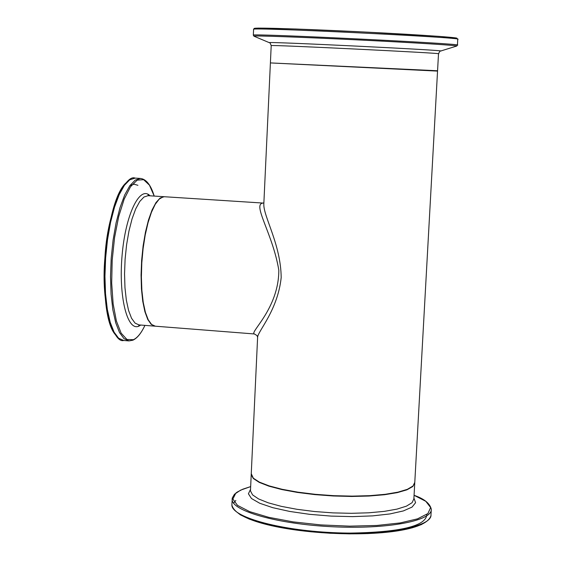 <?xml version="1.0" encoding="UTF-8"?>
<svg xmlns="http://www.w3.org/2000/svg" width="562" height="562" viewBox="0 0 562 562"><rect width="100%" height="100%" fill="white"/><g stroke="black" fill="none" stroke-linecap="round" stroke-linejoin="round"><path stroke-width="0.84" d="M272.556 63.014L437.545 71.093L272.556 63.014M257.593 337.727L257.614 337.256C257.86 331.201 277.705 310.456 281.183 277.6C280.874 244.224 263.234 216.293 263.824 203.978L263.88 202.805M251.256 473.696L253.343 478.199L259.363 482.112L269.079 485.87L282.075 489.284L297.748 492.15L315.289 494.321L333.779 495.677L352.226 496.127L369.656 495.67L385.132 494.321L397.889 492.172L407.309 489.347L413.007 486.011L414.791 482.322L437.545 71.093M276.427 63.204L433.204 70.545M164.568 196.742L163.17 196.833L159.186 199.117L155.21 204.336L151.431 212.31L148.045 222.678L145.214 234.972L143.099 248.594L141.8 262.854L141.385 277.052L141.877 290.456L143.24 302.412L145.403 312.353L148.242 319.813L151.614 324.485L155.344 326.199L254.382 333.961L257.031 335.591L257.614 337.27L251.228 474.328M263.171 203.072L263.206 203.072C251.678 203.676 272.879 233.687 278.822 270.252C278.808 308.735 249.156 332.641 254.382 333.961M414.728 483.411L413.871 498.852L412.087 502.681L406.389 506.165L396.969 509.123L384.218 511.378L368.742 512.804L351.334 513.317L332.901 512.881L314.425 511.511L296.905 509.291L281.253 506.341L268.271 502.828L258.569 498.937L252.563 494.883L250.462 490.865L251.214 474.651L253.314 478.508L259.279 482.407L268.917 486.158L281.822 489.558L297.382 492.431L314.818 494.609L333.217 495.979L351.608 496.464L369.009 496.035L384.52 494.729L397.355 492.621L406.909 489.832L412.782 486.523L414.777 482.87M235.822 500.482L233.56 503.123M234.895 510.521L240.403 514.862L249.247 519.091L261.19 523.053L275.823 526.58L292.633 529.537L310.983 531.793L330.14 533.254L349.36 533.858L367.857 533.577L384.907 532.439L399.856 530.493L412.171 527.83L421.437 524.564L427.373 520.826M431.237 510.191L430.984 514.743C432.29 526.531 386.944 535.347 332.29 532.6C277.642 530.001 231.46 516.703 231.881 505.006L231.923 504.205M232.176 498.627L232.141 499.449C231.72 511.006 277.923 524.163 332.585 526.763C387.26 529.509 432.614 520.826 431.293 509.186C429.895 503.404 424.155 498.775 414.068 495.298L425.792 501.304L430.618 507.542L427.907 513.556L417.552 518.838L400.116 522.941L376.863 525.463L349.683 526.151L320.923 524.922L293.132 521.88L268.713 517.314L249.697 511.645L237.501 505.371L232.865 499.035L235.836 493.113L237.227 492.066L242.903 489.151L250.659 486.594L240.648 490.127L234.48 494.23L232.296 497.946L231.881 505.006C239.412 536.324 421.507 545.351 430.921 515.79M426.825 514.413C426.291 526.06 400.601 532.284 349.74 533.099M250.533 489.326L248.411 493.78L251.481 498.515L259.7 503.243L272.682 507.655L289.669 511.434L309.571 514.321L331.032 516.092L352.571 516.619L372.676 515.874L389.986 513.928L403.376 510.921L412.051 507.086L415.585 502.695L413.92 498.03M438.501 53.797C439.688 51.339 440.376 50.432 440.573 51.065C451.679 50.489 262.868 41.258 269.346 42.691C269.634 42.08 270.252 43.056 271.207 45.613L271.207 45.613C267.582 44.531 446.537 53.285 438.501 53.797L437.566 70.756L270.786 62.937M452.705 38.476C471.56 38.413 424.549 34.942 358.296 31.704C292.064 28.451 241.52 27.145 257.438 28.915M253.588 29.372L253.595 29.308C248.748 26.934 468.076 37.661 457.749 39.298L457.426 45.072M254.073 36.235L253.94 36.179C252.212 35.406 300.375 37.092 357.439 39.888C414.517 42.677 460.524 45.592 456.569 46.091L457.426 45.136C467.724 43.892 248.467 33.165 253.329 35.153L253.322 35.202M457.756 39.221L456.66 38.061L438.985 36.361L363.79 31.978L295.717 28.999L258.267 28.1L254.214 28.423L253.595 29.308L253.329 35.153L253.94 36.179L269.43 42.726M154.824 326.157L138.997 324.913L135.07 323.115L131.529 318.233L128.565 310.442L126.338 300.094L124.968 287.681L124.546 273.834L125.094 259.279L126.59 244.765L128.951 231.08L132.049 218.913L135.709 208.888L139.741 201.491L143.942 197.03L148.087 195.681L164.146 196.714L160.1 198.07L156.011 202.545L152.063 209.963L148.48 220.009L145.446 232.204L143.113 245.917L141.631 260.459L141.069 275.043L141.448 288.91L142.755 301.337L144.905 311.699L147.778 319.497L151.213 324.379L155.084 326.178M127.075 182.074C104.293 198.358 95.849 316.02 116.081 335.402M140.451 178.442C146.303 179.18 150.883 185.053 154.206 196.075L149.45 185.179L143.64 179.678L137.156 180.142L130.496 186.746L124.167 199.152L118.708 216.503L114.592 237.459L112.182 260.283L111.683 283.065L113.138 303.873L116.39 321.007L121.139 333.154L126.97 339.483L133.398 339.694C137.423 337.86 141.266 333.09 144.933 325.384C141.259 333.238 137.247 338.176 132.892 340.193L129.021 340.916L124.026 338.661L119.509 332.549L115.716 322.785L112.85 309.781L111.079 294.165L110.51 276.722L111.192 258.365L113.088 240.079L116.095 222.833L120.043 207.533L124.708 194.951L129.843 185.685L135.182 180.121L140.451 178.442L135.077 178.105C125.621 173.911 107.216 210.841 104.904 258.007C100.626 305.117 113.749 343.593 123.654 340.481L118.617 338.233L114.058 332.114L110.222 322.356L107.321 309.36L105.523 293.75L104.946 276.314L105.621 257.965L107.518 239.693L110.538 222.461L114.515 207.167L119.214 194.6L124.385 185.341L129.766 179.784L135.21 178.112M147.932 194.262L148.389 195.702M139.13 324.927L138.47 326.29M150.026 195.808C139.889 185.053 125.516 214.326 122.087 255.408C118.427 296.441 127.293 331.664 138.87 326.136L140.767 325.054M137.915 185.298L134.016 184.195L129.934 185.558M263.824 203.978L270.399 62.916M251.214 474.651L251.242 474.026M437.566 70.756C435.768 71.234 440.671 71.156 433.688 70.91L270.849 62.944M271.207 45.613L270.413 62.579M440.671 51.03L456.569 46.091M123.654 340.481L128.719 340.888M263.227 203.072L263.852 202.742L263.824 203.943M164.455 196.735L263.1 203.065"/></g></svg>
